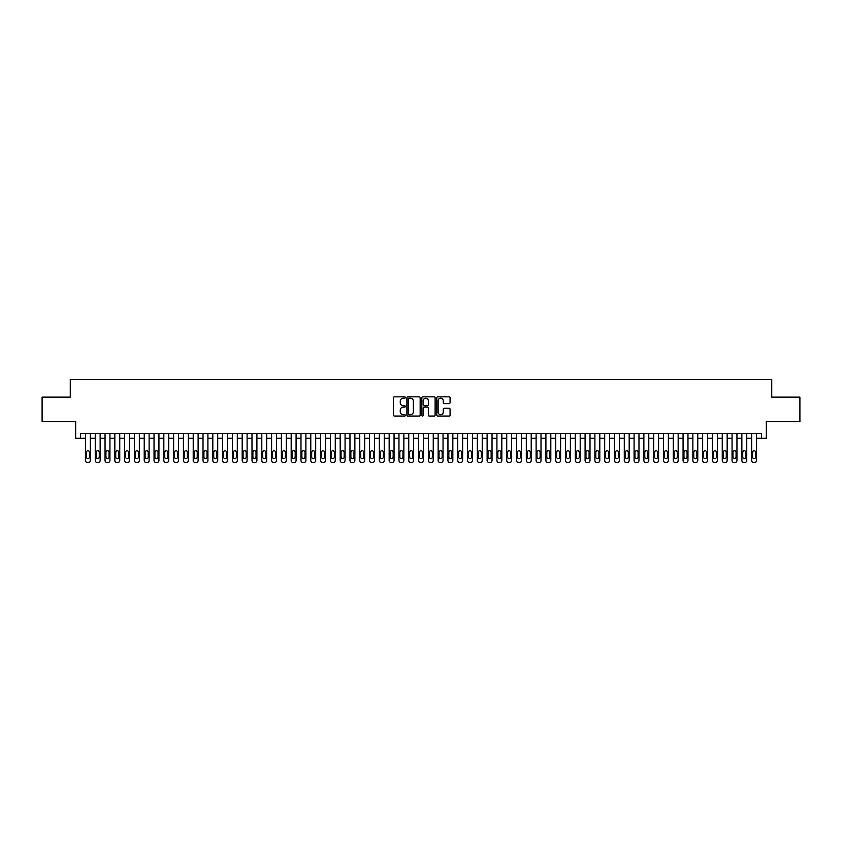 <?xml version="1.0" encoding="UTF-8"?>
<svg xmlns="http://www.w3.org/2000/svg" width="842" height="842" viewBox="0 0 842 842"><rect width="100%" height="100%" fill="white"/><g stroke="black" fill="none" stroke-linecap="round" stroke-linejoin="round"><path stroke-width="1.26" d="M405.328 397.508A0.674 0.674 0 0 0 404.655 396.835L394.435 396.835A0.958 0.958 0 0 0 393.477 397.792L393.477 415.106A0.958 0.958 0 0 0 394.435 416.064L404.655 416.064A0.674 0.674 0 0 0 405.328 415.39A0.674 0.674 0 0 0 404.655 414.717L403.329 414.717A3.073 3.073 0 0 1 400.255 411.643L400.255 410.201A3.073 3.073 0 0 1 403.329 407.128L404.655 407.128A0.674 0.674 0 0 0 405.328 406.454A0.674 0.674 0 0 0 404.655 405.781L403.329 405.781A3.073 3.073 0 0 1 400.255 402.697L400.255 401.255A3.073 3.073 0 0 1 403.329 398.182L404.655 398.182A0.674 0.674 0 0 0 405.328 397.508M449.102 403.613A0.958 0.958 0 0 0 450.07 402.655L450.07 397.792A0.958 0.958 0 0 0 449.102 396.835L437.756 396.835A0.958 0.958 0 0 0 436.798 397.792L436.798 415.106A0.958 0.958 0 0 0 437.756 416.064L449.102 416.064A0.958 0.958 0 0 0 450.07 415.106L450.07 409.244A0.958 0.958 0 0 0 449.102 408.275L444.25 408.275A0.958 0.958 0 0 0 443.281 409.244L443.281 412.148A2.568 2.568 0 0 1 440.713 414.717A2.568 2.568 0 0 1 438.145 412.148L438.145 400.75A2.568 2.568 0 0 1 440.713 398.182A2.568 2.568 0 0 1 443.281 400.75L443.281 402.655A0.958 0.958 0 0 0 444.25 403.613L449.102 403.613M761.442 438.293L766.346 438.293L766.346 421.642L799.9 421.642L799.9 397.14L771.735 397.14L771.735 379.51L70.265 379.51L70.265 397.14L42.1 397.14L42.1 421.642L75.654 421.642L75.654 438.293L85.452 438.293L85.452 460.532A1.958 1.958 0 0 0 87.41 462.49L88.389 462.49A1.958 1.958 0 0 0 90.347 460.532L90.347 438.293L95.251 438.293L95.251 460.532A1.958 1.958 0 0 0 97.209 462.49L98.188 462.49A1.958 1.958 0 0 0 100.145 460.532L100.145 438.293L105.05 438.293L105.05 460.532A1.958 1.958 0 0 0 107.008 462.49L107.986 462.49A1.958 1.958 0 0 0 109.944 460.532L109.944 438.293L114.838 438.293L114.838 460.532A1.958 1.958 0 0 0 116.806 462.49L117.785 462.49A1.958 1.958 0 0 0 119.743 460.532L119.743 438.293L124.637 438.293L124.637 460.532A1.958 1.958 0 0 0 126.595 462.49L127.584 462.49A1.958 1.958 0 0 0 129.542 460.532L129.542 438.293L134.436 438.293L134.436 460.532A1.958 1.958 0 0 0 136.393 462.49L137.372 462.49A1.958 1.958 0 0 0 139.34 460.532L139.34 438.293L144.235 438.293L144.235 460.532A1.958 1.958 0 0 0 146.192 462.49L147.171 462.49A1.958 1.958 0 0 0 149.129 460.532L149.129 438.293L154.033 438.293L154.033 460.532A1.958 1.958 0 0 0 155.991 462.49L156.97 462.49A1.958 1.958 0 0 0 158.928 460.532L158.928 438.293L163.832 438.293L163.832 460.532A1.958 1.958 0 0 0 165.79 462.49L166.769 462.49A1.958 1.958 0 0 0 168.726 460.532L168.726 438.293L173.62 438.293L173.62 460.532A1.958 1.958 0 0 0 175.589 462.49L176.567 462.49A1.958 1.958 0 0 0 178.525 460.532L178.525 438.293L183.419 438.293L183.419 460.532A1.958 1.958 0 0 0 185.377 462.49L186.366 462.49A1.958 1.958 0 0 0 188.324 460.532L188.324 438.293L193.218 438.293L193.218 460.532A1.958 1.958 0 0 0 195.176 462.49L196.154 462.49A1.958 1.958 0 0 0 198.123 460.532L198.123 438.293L203.017 438.293L203.017 460.532A1.958 1.958 0 0 0 204.974 462.49L205.953 462.49A1.958 1.958 0 0 0 207.911 460.532L207.911 438.293L212.815 438.293L212.815 460.532A1.958 1.958 0 0 0 214.773 462.49L215.752 462.49A1.958 1.958 0 0 0 217.71 460.532L217.71 438.293L222.614 438.293L222.614 460.532A1.958 1.958 0 0 0 224.572 462.49L225.551 462.49A1.958 1.958 0 0 0 227.508 460.532L227.508 438.293L232.403 438.293L232.403 460.532A1.958 1.958 0 0 0 234.371 462.49L235.35 462.49A1.958 1.958 0 0 0 237.307 460.532L237.307 438.293L242.201 438.293L242.201 460.532A1.958 1.958 0 0 0 244.159 462.49L245.148 462.49A1.958 1.958 0 0 0 247.106 460.532L247.106 438.293L252 438.293L252 460.532A1.958 1.958 0 0 0 253.958 462.49L254.937 462.49A1.958 1.958 0 0 0 256.905 460.532L256.905 438.293L261.799 438.293L261.799 460.532A1.958 1.958 0 0 0 263.757 462.49L264.735 462.49A1.958 1.958 0 0 0 266.693 460.532L266.693 438.293L271.598 438.293L271.598 460.532A1.958 1.958 0 0 0 273.555 462.49L274.534 462.49A1.958 1.958 0 0 0 276.492 460.532L276.492 438.293L281.396 438.293L281.396 460.532A1.958 1.958 0 0 0 283.354 462.49L284.333 462.49A1.958 1.958 0 0 0 286.291 460.532L286.291 438.293L291.185 438.293L291.185 460.532A1.958 1.958 0 0 0 293.153 462.49L294.132 462.49A1.958 1.958 0 0 0 296.089 460.532L296.089 438.293L300.983 438.293L300.983 460.532A1.958 1.958 0 0 0 302.941 462.49L303.93 462.49A1.958 1.958 0 0 0 305.888 460.532L305.888 438.293L310.782 438.293L310.782 460.532A1.958 1.958 0 0 0 312.74 462.49L313.719 462.49A1.958 1.958 0 0 0 315.687 460.532L315.687 438.293L320.581 438.293L320.581 460.532A1.958 1.958 0 0 0 322.539 462.49L323.517 462.49A1.958 1.958 0 0 0 325.475 460.532L325.475 438.293L330.38 438.293L330.38 460.532A1.958 1.958 0 0 0 332.337 462.49L333.316 462.49A1.958 1.958 0 0 0 335.274 460.532L335.274 438.293L340.179 438.293L340.179 460.532A1.958 1.958 0 0 0 342.136 462.49L343.115 462.49A1.958 1.958 0 0 0 345.073 460.532L345.073 438.293L349.967 438.293L349.967 460.532A1.958 1.958 0 0 0 351.935 462.49L352.914 462.49A1.958 1.958 0 0 0 354.871 460.532L354.871 438.293L359.766 438.293L359.766 460.532A1.958 1.958 0 0 0 361.723 462.49L362.713 462.49A1.958 1.958 0 0 0 364.67 460.532L364.67 438.293L369.564 438.293L369.564 460.532A1.958 1.958 0 0 0 371.522 462.49L372.501 462.49A1.958 1.958 0 0 0 374.469 460.532L374.469 438.293L379.363 438.293L379.363 460.532A1.958 1.958 0 0 0 381.321 462.49L382.3 462.49A1.958 1.958 0 0 0 384.257 460.532L384.257 438.293L389.162 438.293L389.162 460.532A1.958 1.958 0 0 0 391.12 462.49L392.098 462.49A1.958 1.958 0 0 0 394.056 460.532L394.056 438.293L398.961 438.293L398.961 460.532A1.958 1.958 0 0 0 400.918 462.49L401.897 462.49A1.958 1.958 0 0 0 403.855 460.532L403.855 438.293L408.749 438.293L408.749 460.532A1.958 1.958 0 0 0 410.717 462.49L411.696 462.49A1.958 1.958 0 0 0 413.654 460.532L413.654 438.293L418.548 438.293L418.548 460.532A1.958 1.958 0 0 0 420.505 462.49L421.495 462.49A1.958 1.958 0 0 0 423.452 460.532L423.452 438.293L428.346 438.293L428.346 460.532A1.958 1.958 0 0 0 430.304 462.49L431.283 462.49A1.958 1.958 0 0 0 433.251 460.532L433.251 438.293L438.145 438.293L438.145 460.532A1.958 1.958 0 0 0 440.103 462.49L441.082 462.49A1.958 1.958 0 0 0 443.039 460.532L443.039 438.293L447.944 438.293L447.944 460.532A1.958 1.958 0 0 0 449.902 462.49L450.88 462.49A1.958 1.958 0 0 0 452.838 460.532L452.838 438.293L457.743 438.293L457.743 460.532A1.958 1.958 0 0 0 459.7 462.49L460.679 462.49A1.958 1.958 0 0 0 462.637 460.532L462.637 438.293L467.531 438.293L467.531 460.532A1.958 1.958 0 0 0 469.499 462.49L470.478 462.49A1.958 1.958 0 0 0 472.436 460.532L472.436 438.293L477.33 438.293L477.33 460.532A1.958 1.958 0 0 0 479.287 462.49L480.277 462.49A1.958 1.958 0 0 0 482.234 460.532L482.234 438.293L487.129 438.293L487.129 460.532A1.958 1.958 0 0 0 489.086 462.49L490.065 462.49A1.958 1.958 0 0 0 492.033 460.532L492.033 438.293L496.927 438.293L496.927 460.532A1.958 1.958 0 0 0 498.885 462.49L499.864 462.49A1.958 1.958 0 0 0 501.821 460.532L501.821 438.293L506.726 438.293L506.726 460.532A1.958 1.958 0 0 0 508.684 462.49L509.663 462.49A1.958 1.958 0 0 0 511.62 460.532L511.62 438.293L516.525 438.293L516.525 460.532A1.958 1.958 0 0 0 518.483 462.49L519.461 462.49A1.958 1.958 0 0 0 521.419 460.532L521.419 438.293L526.313 438.293L526.313 460.532A1.958 1.958 0 0 0 528.281 462.49L529.26 462.49A1.958 1.958 0 0 0 531.218 460.532L531.218 438.293L536.112 438.293L536.112 460.532A1.958 1.958 0 0 0 538.07 462.49L539.059 462.49A1.958 1.958 0 0 0 541.017 460.532L541.017 438.293L545.911 438.293L545.911 460.532A1.958 1.958 0 0 0 547.868 462.49L548.847 462.49A1.958 1.958 0 0 0 550.815 460.532L550.815 438.293L555.709 438.293L555.709 460.532A1.958 1.958 0 0 0 557.667 462.49L558.646 462.49A1.958 1.958 0 0 0 560.604 460.532L560.604 438.293L565.508 438.293L565.508 460.532A1.958 1.958 0 0 0 567.466 462.49L568.445 462.49A1.958 1.958 0 0 0 570.402 460.532L570.402 438.293L575.307 438.293L575.307 460.532A1.958 1.958 0 0 0 577.265 462.49L578.243 462.49A1.958 1.958 0 0 0 580.201 460.532L580.201 438.293L585.095 438.293L585.095 460.532A1.958 1.958 0 0 0 587.063 462.49L588.042 462.49A1.958 1.958 0 0 0 590 460.532L590 438.293L594.894 438.293L594.894 460.532A1.958 1.958 0 0 0 596.852 462.49L597.841 462.49A1.958 1.958 0 0 0 599.799 460.532L599.799 438.293L604.693 438.293L604.693 460.532A1.958 1.958 0 0 0 606.65 462.49L607.629 462.49A1.958 1.958 0 0 0 609.597 460.532L609.597 438.293L614.492 438.293L614.492 460.532A1.958 1.958 0 0 0 616.449 462.49L617.428 462.49A1.958 1.958 0 0 0 619.386 460.532L619.386 438.293L624.29 438.293L624.29 460.532A1.958 1.958 0 0 0 626.248 462.49L627.227 462.49A1.958 1.958 0 0 0 629.184 460.532L629.184 438.293L634.089 438.293L634.089 460.532A1.958 1.958 0 0 0 636.047 462.49L637.026 462.49A1.958 1.958 0 0 0 638.983 460.532L638.983 438.293L643.877 438.293L643.877 460.532A1.958 1.958 0 0 0 645.846 462.49L646.824 462.49A1.958 1.958 0 0 0 648.782 460.532L648.782 438.293L653.676 438.293L653.676 460.532A1.958 1.958 0 0 0 655.634 462.49L656.623 462.49A1.958 1.958 0 0 0 658.581 460.532L658.581 438.293L663.475 438.293L663.475 460.532A1.958 1.958 0 0 0 665.433 462.49L666.411 462.49A1.958 1.958 0 0 0 668.38 460.532L668.38 438.293L673.274 438.293L673.274 460.532A1.958 1.958 0 0 0 675.231 462.49L676.21 462.49A1.958 1.958 0 0 0 678.168 460.532L678.168 438.293L683.072 438.293L683.072 460.532A1.958 1.958 0 0 0 685.03 462.49L686.009 462.49A1.958 1.958 0 0 0 687.967 460.532L687.967 438.293L692.871 438.293L692.871 460.532A1.958 1.958 0 0 0 694.829 462.49L695.808 462.49A1.958 1.958 0 0 0 697.765 460.532L697.765 438.293L702.66 438.293L702.66 460.532A1.958 1.958 0 0 0 704.628 462.49L705.607 462.49A1.958 1.958 0 0 0 707.564 460.532L707.564 438.293L712.458 438.293L712.458 460.532A1.958 1.958 0 0 0 714.416 462.49L715.405 462.49A1.958 1.958 0 0 0 717.363 460.532L717.363 438.293L722.257 438.293L722.257 460.532A1.958 1.958 0 0 0 724.215 462.49L725.194 462.49A1.958 1.958 0 0 0 727.162 460.532L727.162 438.293L732.056 438.293L732.056 460.532A1.958 1.958 0 0 0 734.014 462.49L734.992 462.49A1.958 1.958 0 0 0 736.95 460.532L736.95 438.293L741.855 438.293L741.855 460.532A1.958 1.958 0 0 0 743.812 462.49L744.791 462.49A1.958 1.958 0 0 0 746.749 460.532L746.749 438.293L751.653 438.293L751.653 460.532A1.958 1.958 0 0 0 753.611 462.49L754.59 462.49A1.958 1.958 0 0 0 756.548 460.532L756.548 438.293L761.442 438.293L761.442 433.398L80.558 433.398L80.558 438.293M420.158 397.792A0.958 0.958 0 0 0 419.2 396.835L407.854 396.835A0.958 0.958 0 0 0 406.886 397.792L406.886 415.106A0.958 0.958 0 0 0 407.854 416.064L419.2 416.064A0.958 0.958 0 0 0 420.158 415.106L420.158 397.792M422.8 396.835L434.146 396.835A0.958 0.958 0 0 1 435.114 397.792L435.114 415.106A0.958 0.958 0 0 1 434.146 416.064L429.294 416.064A0.958 0.958 0 0 1 428.336 415.106L428.336 408.086A0.958 0.958 0 0 0 427.368 407.128L424.147 407.128A0.958 0.958 0 0 0 423.189 408.086L423.189 415.39A0.674 0.674 0 0 1 422.516 416.064A0.674 0.674 0 0 1 421.842 415.39L421.842 397.792A0.958 0.958 0 0 1 422.8 396.835M408.907 398.182A0.674 0.674 0 0 0 408.233 398.855L408.233 414.053A0.674 0.674 0 0 0 408.907 414.717L410.307 414.717A3.073 3.073 0 0 0 413.38 411.643L413.38 401.255A3.073 3.073 0 0 0 410.307 398.182L408.907 398.182M428.336 400.803A2.568 2.568 0 0 0 425.757 398.234A2.568 2.568 0 0 0 423.189 400.803L423.189 404.813A0.958 0.958 0 0 0 424.147 405.781L427.368 405.781A0.958 0.958 0 0 0 428.336 404.813L428.336 400.803M90.347 433.398L90.347 460.532M85.452 433.398L85.452 460.532M89.473 457.006A1.568 1.568 0 0 1 87.905 458.574A1.568 1.568 0 0 1 86.337 457.006L86.337 452.301A1.568 1.568 0 0 1 87.905 450.733A1.568 1.568 0 0 1 89.473 452.301L89.473 457.006M87.41 462.49L88.389 462.49M100.145 433.398L100.145 460.532M95.251 433.398L95.251 460.532M99.261 457.006A1.568 1.568 0 0 1 97.693 458.574A1.568 1.568 0 0 1 96.135 457.006L96.135 452.301A1.568 1.568 0 0 1 97.693 450.733A1.568 1.568 0 0 1 99.261 452.301L99.261 457.006M97.209 462.49L98.188 462.49M109.944 433.398L109.944 460.532M105.05 433.398L105.05 460.532M109.06 457.006A1.568 1.568 0 0 1 107.492 458.574A1.568 1.568 0 0 1 105.924 457.006L105.924 452.301A1.568 1.568 0 0 1 107.492 450.733A1.568 1.568 0 0 1 109.06 452.301L109.06 457.006M107.008 462.49L107.986 462.49M119.743 433.398L119.743 460.532M114.838 433.398L114.838 460.532M118.859 457.006A1.568 1.568 0 0 1 117.291 458.574A1.568 1.568 0 0 1 115.722 457.006L115.722 452.301A1.568 1.568 0 0 1 117.291 450.733A1.568 1.568 0 0 1 118.859 452.301L118.859 457.006M116.806 462.49L117.785 462.49M129.542 433.398L129.542 460.532M124.637 433.398L124.637 460.532M128.658 457.006A1.568 1.568 0 0 1 127.089 458.574A1.568 1.568 0 0 1 125.521 457.006L125.521 452.301A1.568 1.568 0 0 1 127.089 450.733A1.568 1.568 0 0 1 128.658 452.301L128.658 457.006M126.595 462.49L127.584 462.49M139.34 433.398L139.34 460.532M134.436 433.398L134.436 460.532M138.456 457.006A1.568 1.568 0 0 1 136.888 458.574A1.568 1.568 0 0 1 135.32 457.006L135.32 452.301A1.568 1.568 0 0 1 136.888 450.733A1.568 1.568 0 0 1 138.456 452.301L138.456 457.006M136.393 462.49L137.372 462.49M149.129 433.398L149.129 460.532M144.235 433.398L144.235 460.532M148.255 457.006A1.568 1.568 0 0 1 146.687 458.574A1.568 1.568 0 0 1 145.119 457.006L145.119 452.301A1.568 1.568 0 0 1 146.687 450.733A1.568 1.568 0 0 1 148.255 452.301L148.255 457.006M146.192 462.49L147.171 462.49M158.928 433.398L158.928 460.532M154.033 433.398L154.033 460.532M158.043 457.006A1.568 1.568 0 0 1 156.475 458.574A1.568 1.568 0 0 1 154.917 457.006L154.917 452.301A1.568 1.568 0 0 1 156.475 450.733A1.568 1.568 0 0 1 158.043 452.301L158.043 457.006M155.991 462.49L156.97 462.49M168.726 433.398L168.726 460.532M163.832 433.398L163.832 460.532M167.842 457.006A1.568 1.568 0 0 1 166.274 458.574A1.568 1.568 0 0 1 164.706 457.006L164.706 452.301A1.568 1.568 0 0 1 166.274 450.733A1.568 1.568 0 0 1 167.842 452.301L167.842 457.006M165.79 462.49L166.769 462.49M178.525 433.398L178.525 460.532M173.62 433.398L173.62 460.532M177.641 457.006A1.568 1.568 0 0 1 176.073 458.574A1.568 1.568 0 0 1 174.505 457.006L174.505 452.301A1.568 1.568 0 0 1 176.073 450.733A1.568 1.568 0 0 1 177.641 452.301L177.641 457.006M175.589 462.49L176.567 462.49M188.324 433.398L188.324 460.532M183.419 433.398L183.419 460.532M187.44 457.006A1.568 1.568 0 0 1 185.871 458.574A1.568 1.568 0 0 1 184.303 457.006L184.303 452.301A1.568 1.568 0 0 1 185.871 450.733A1.568 1.568 0 0 1 187.44 452.301L187.44 457.006M185.377 462.49L186.366 462.49M198.123 433.398L198.123 460.532M193.218 433.398L193.218 460.532M197.239 457.006A1.568 1.568 0 0 1 195.67 458.574A1.568 1.568 0 0 1 194.102 457.006L194.102 452.301A1.568 1.568 0 0 1 195.67 450.733A1.568 1.568 0 0 1 197.239 452.301L197.239 457.006M195.176 462.49L196.154 462.49M207.911 433.398L207.911 460.532M203.017 433.398L203.017 460.532M207.037 457.006A1.568 1.568 0 0 1 205.469 458.574A1.568 1.568 0 0 1 203.901 457.006L203.901 452.301A1.568 1.568 0 0 1 205.469 450.733A1.568 1.568 0 0 1 207.037 452.301L207.037 457.006M204.974 462.49L205.953 462.49M217.71 433.398L217.71 460.532M212.815 433.398L212.815 460.532M216.826 457.006A1.568 1.568 0 0 1 215.257 458.574A1.568 1.568 0 0 1 213.7 457.006L213.7 452.301A1.568 1.568 0 0 1 215.257 450.733A1.568 1.568 0 0 1 216.826 452.301L216.826 457.006M214.773 462.49L215.752 462.49M227.508 433.398L227.508 460.532M222.614 433.398L222.614 460.532M226.624 457.006A1.568 1.568 0 0 1 225.056 458.574A1.568 1.568 0 0 1 223.488 457.006L223.488 452.301A1.568 1.568 0 0 1 225.056 450.733A1.568 1.568 0 0 1 226.624 452.301L226.624 457.006M224.572 462.49L225.551 462.49M237.307 433.398L237.307 460.532M232.403 433.398L232.403 460.532M236.423 457.006A1.568 1.568 0 0 1 234.855 458.574A1.568 1.568 0 0 1 233.287 457.006L233.287 452.301A1.568 1.568 0 0 1 234.855 450.733A1.568 1.568 0 0 1 236.423 452.301L236.423 457.006M234.371 462.49L235.35 462.49M247.106 433.398L247.106 460.532M242.201 433.398L242.201 460.532M246.222 457.006A1.568 1.568 0 0 1 244.654 458.574A1.568 1.568 0 0 1 243.085 457.006L243.085 452.301A1.568 1.568 0 0 1 244.654 450.733A1.568 1.568 0 0 1 246.222 452.301L246.222 457.006M244.159 462.49L245.148 462.49M256.905 433.398L256.905 460.532M252 433.398L252 460.532M256.021 457.006A1.568 1.568 0 0 1 254.452 458.574A1.568 1.568 0 0 1 252.884 457.006L252.884 452.301A1.568 1.568 0 0 1 254.452 450.733A1.568 1.568 0 0 1 256.021 452.301L256.021 457.006M253.958 462.49L254.937 462.49M266.693 433.398L266.693 460.532M261.799 433.398L261.799 460.532M265.819 457.006A1.568 1.568 0 0 1 264.251 458.574A1.568 1.568 0 0 1 262.683 457.006L262.683 452.301A1.568 1.568 0 0 1 264.251 450.733A1.568 1.568 0 0 1 265.819 452.301L265.819 457.006M263.757 462.49L264.735 462.49M276.492 433.398L276.492 460.532M271.598 433.398L271.598 460.532M275.608 457.006A1.568 1.568 0 0 1 274.039 458.574A1.568 1.568 0 0 1 272.482 457.006L272.482 452.301A1.568 1.568 0 0 1 274.039 450.733A1.568 1.568 0 0 1 275.608 452.301L275.608 457.006M273.555 462.49L274.534 462.49M286.291 433.398L286.291 460.532M281.396 433.398L281.396 460.532M285.406 457.006A1.568 1.568 0 0 1 283.838 458.574A1.568 1.568 0 0 1 282.27 457.006L282.27 452.301A1.568 1.568 0 0 1 283.838 450.733A1.568 1.568 0 0 1 285.406 452.301L285.406 457.006M283.354 462.49L284.333 462.49M296.089 433.398L296.089 460.532M291.185 433.398L291.185 460.532M295.205 457.006A1.568 1.568 0 0 1 293.637 458.574A1.568 1.568 0 0 1 292.069 457.006L292.069 452.301A1.568 1.568 0 0 1 293.637 450.733A1.568 1.568 0 0 1 295.205 452.301L295.205 457.006M293.153 462.49L294.132 462.49M305.888 433.398L305.888 460.532M300.983 433.398L300.983 460.532M305.004 457.006A1.568 1.568 0 0 1 303.436 458.574A1.568 1.568 0 0 1 301.868 457.006L301.868 452.301A1.568 1.568 0 0 1 303.436 450.733A1.568 1.568 0 0 1 305.004 452.301L305.004 457.006M302.941 462.49L303.93 462.49M315.687 433.398L315.687 460.532M310.782 433.398L310.782 460.532M314.803 457.006A1.568 1.568 0 0 1 313.235 458.574A1.568 1.568 0 0 1 311.666 457.006L311.666 452.301A1.568 1.568 0 0 1 313.235 450.733A1.568 1.568 0 0 1 314.803 452.301L314.803 457.006M312.74 462.49L313.719 462.49M325.475 433.398L325.475 460.532M320.581 433.398L320.581 460.532M324.602 457.006A1.568 1.568 0 0 1 323.033 458.574A1.568 1.568 0 0 1 321.465 457.006L321.465 452.301A1.568 1.568 0 0 1 323.033 450.733A1.568 1.568 0 0 1 324.602 452.301L324.602 457.006M322.539 462.49L323.517 462.49M335.274 433.398L335.274 460.532M330.38 433.398L330.38 460.532M334.39 457.006A1.568 1.568 0 0 1 332.822 458.574A1.568 1.568 0 0 1 331.264 457.006L331.264 452.301A1.568 1.568 0 0 1 332.822 450.733A1.568 1.568 0 0 1 334.39 452.301L334.39 457.006M332.337 462.49L333.316 462.49M345.073 433.398L345.073 460.532M340.179 433.398L340.179 460.532M344.189 457.006A1.568 1.568 0 0 1 342.62 458.574A1.568 1.568 0 0 1 341.052 457.006L341.052 452.301A1.568 1.568 0 0 1 342.62 450.733A1.568 1.568 0 0 1 344.189 452.301L344.189 457.006M342.136 462.49L343.115 462.49M354.871 433.398L354.871 460.532M349.967 433.398L349.967 460.532M353.987 457.006A1.568 1.568 0 0 1 352.419 458.574A1.568 1.568 0 0 1 350.851 457.006L350.851 452.301A1.568 1.568 0 0 1 352.419 450.733A1.568 1.568 0 0 1 353.987 452.301L353.987 457.006M351.935 462.49L352.914 462.49M364.67 433.398L364.67 460.532M359.766 433.398L359.766 460.532M363.786 457.006A1.568 1.568 0 0 1 362.218 458.574A1.568 1.568 0 0 1 360.65 457.006L360.65 452.301A1.568 1.568 0 0 1 362.218 450.733A1.568 1.568 0 0 1 363.786 452.301L363.786 457.006M361.723 462.49L362.713 462.49M374.469 433.398L374.469 460.532M369.564 433.398L369.564 460.532M373.585 457.006A1.568 1.568 0 0 1 372.017 458.574A1.568 1.568 0 0 1 370.448 457.006L370.448 452.301A1.568 1.568 0 0 1 372.017 450.733A1.568 1.568 0 0 1 373.585 452.301L373.585 457.006M371.522 462.49L372.501 462.49M384.257 433.398L384.257 460.532M379.363 433.398L379.363 460.532M383.384 457.006A1.568 1.568 0 0 1 381.815 458.574A1.568 1.568 0 0 1 380.247 457.006L380.247 452.301A1.568 1.568 0 0 1 381.815 450.733A1.568 1.568 0 0 1 383.384 452.301L383.384 457.006M381.321 462.49L382.3 462.49M394.056 433.398L394.056 460.532M389.162 433.398L389.162 460.532M393.172 457.006A1.568 1.568 0 0 1 391.604 458.574A1.568 1.568 0 0 1 390.046 457.006L390.046 452.301A1.568 1.568 0 0 1 391.604 450.733A1.568 1.568 0 0 1 393.172 452.301L393.172 457.006M391.12 462.49L392.098 462.49M403.855 433.398L403.855 460.532M398.961 433.398L398.961 460.532M402.971 457.006A1.568 1.568 0 0 1 401.402 458.574A1.568 1.568 0 0 1 399.834 457.006L399.834 452.301A1.568 1.568 0 0 1 401.402 450.733A1.568 1.568 0 0 1 402.971 452.301L402.971 457.006M400.918 462.49L401.897 462.49M413.654 433.398L413.654 460.532M408.749 433.398L408.749 460.532M412.769 457.006A1.568 1.568 0 0 1 411.201 458.574A1.568 1.568 0 0 1 409.633 457.006L409.633 452.301A1.568 1.568 0 0 1 411.201 450.733A1.568 1.568 0 0 1 412.769 452.301L412.769 457.006M410.717 462.49L411.696 462.49M423.452 433.398L423.452 460.532M418.548 433.398L418.548 460.532M422.568 457.006A1.568 1.568 0 0 1 421 458.574A1.568 1.568 0 0 1 419.432 457.006L419.432 452.301A1.568 1.568 0 0 1 421 450.733A1.568 1.568 0 0 1 422.568 452.301L422.568 457.006M420.505 462.49L421.495 462.49M433.251 433.398L433.251 460.532M428.346 433.398L428.346 460.532M432.367 457.006A1.568 1.568 0 0 1 430.799 458.574A1.568 1.568 0 0 1 429.231 457.006L429.231 452.301A1.568 1.568 0 0 1 430.799 450.733A1.568 1.568 0 0 1 432.367 452.301L432.367 457.006M430.304 462.49L431.283 462.49M443.039 433.398L443.039 460.532M438.145 433.398L438.145 460.532M442.166 457.006A1.568 1.568 0 0 1 440.598 458.574A1.568 1.568 0 0 1 439.029 457.006L439.029 452.301A1.568 1.568 0 0 1 440.598 450.733A1.568 1.568 0 0 1 442.166 452.301L442.166 457.006M440.103 462.49L441.082 462.49M452.838 433.398L452.838 460.532M447.944 433.398L447.944 460.532M451.954 457.006A1.568 1.568 0 0 1 450.396 458.574A1.568 1.568 0 0 1 448.828 457.006L448.828 452.301A1.568 1.568 0 0 1 450.396 450.733A1.568 1.568 0 0 1 451.954 452.301L451.954 457.006M449.902 462.49L450.88 462.49M462.637 433.398L462.637 460.532M457.743 433.398L457.743 460.532M461.753 457.006A1.568 1.568 0 0 1 460.185 458.574A1.568 1.568 0 0 1 458.616 457.006L458.616 452.301A1.568 1.568 0 0 1 460.185 450.733A1.568 1.568 0 0 1 461.753 452.301L461.753 457.006M459.7 462.49L460.679 462.49M472.436 433.398L472.436 460.532M467.531 433.398L467.531 460.532M471.552 457.006A1.568 1.568 0 0 1 469.983 458.574A1.568 1.568 0 0 1 468.415 457.006L468.415 452.301A1.568 1.568 0 0 1 469.983 450.733A1.568 1.568 0 0 1 471.552 452.301L471.552 457.006M469.499 462.49L470.478 462.49M482.234 433.398L482.234 460.532M477.33 433.398L477.33 460.532M481.35 457.006A1.568 1.568 0 0 1 479.782 458.574A1.568 1.568 0 0 1 478.214 457.006L478.214 452.301A1.568 1.568 0 0 1 479.782 450.733A1.568 1.568 0 0 1 481.35 452.301L481.35 457.006M479.287 462.49L480.277 462.49M492.033 433.398L492.033 460.532M487.129 433.398L487.129 460.532M491.149 457.006A1.568 1.568 0 0 1 489.581 458.574A1.568 1.568 0 0 1 488.013 457.006L488.013 452.301A1.568 1.568 0 0 1 489.581 450.733A1.568 1.568 0 0 1 491.149 452.301L491.149 457.006M489.086 462.49L490.065 462.49M501.821 433.398L501.821 460.532M496.927 433.398L496.927 460.532M500.948 457.006A1.568 1.568 0 0 1 499.38 458.574A1.568 1.568 0 0 1 497.811 457.006L497.811 452.301A1.568 1.568 0 0 1 499.38 450.733A1.568 1.568 0 0 1 500.948 452.301L500.948 457.006M498.885 462.49L499.864 462.49M511.62 433.398L511.62 460.532M506.726 433.398L506.726 460.532M510.736 457.006A1.568 1.568 0 0 1 509.178 458.574A1.568 1.568 0 0 1 507.61 457.006L507.61 452.301A1.568 1.568 0 0 1 509.178 450.733A1.568 1.568 0 0 1 510.736 452.301L510.736 457.006M508.684 462.49L509.663 462.49M521.419 433.398L521.419 460.532M516.525 433.398L516.525 460.532M520.535 457.006A1.568 1.568 0 0 1 518.967 458.574A1.568 1.568 0 0 1 517.398 457.006L517.398 452.301A1.568 1.568 0 0 1 518.967 450.733A1.568 1.568 0 0 1 520.535 452.301L520.535 457.006M518.483 462.49L519.461 462.49M531.218 433.398L531.218 460.532M526.313 433.398L526.313 460.532M530.334 457.006A1.568 1.568 0 0 1 528.765 458.574A1.568 1.568 0 0 1 527.197 457.006L527.197 452.301A1.568 1.568 0 0 1 528.765 450.733A1.568 1.568 0 0 1 530.334 452.301L530.334 457.006M528.281 462.49L529.26 462.49M541.017 433.398L541.017 460.532M536.112 433.398L536.112 460.532M540.132 457.006A1.568 1.568 0 0 1 538.564 458.574A1.568 1.568 0 0 1 536.996 457.006L536.996 452.301A1.568 1.568 0 0 1 538.564 450.733A1.568 1.568 0 0 1 540.132 452.301L540.132 457.006M538.07 462.49L539.059 462.49M550.815 433.398L550.815 460.532M545.911 433.398L545.911 460.532M549.931 457.006A1.568 1.568 0 0 1 548.363 458.574A1.568 1.568 0 0 1 546.795 457.006L546.795 452.301A1.568 1.568 0 0 1 548.363 450.733A1.568 1.568 0 0 1 549.931 452.301L549.931 457.006M547.868 462.49L548.847 462.49M560.604 433.398L560.604 460.532M555.709 433.398L555.709 460.532M559.73 457.006A1.568 1.568 0 0 1 558.162 458.574A1.568 1.568 0 0 1 556.594 457.006L556.594 452.301A1.568 1.568 0 0 1 558.162 450.733A1.568 1.568 0 0 1 559.73 452.301L559.73 457.006M557.667 462.49L558.646 462.49M570.402 433.398L570.402 460.532M565.508 433.398L565.508 460.532M569.518 457.006A1.568 1.568 0 0 1 567.961 458.574A1.568 1.568 0 0 1 566.392 457.006L566.392 452.301A1.568 1.568 0 0 1 567.961 450.733A1.568 1.568 0 0 1 569.518 452.301L569.518 457.006M567.466 462.49L568.445 462.49M580.201 433.398L580.201 460.532M575.307 433.398L575.307 460.532M579.317 457.006A1.568 1.568 0 0 1 577.749 458.574A1.568 1.568 0 0 1 576.181 457.006L576.181 452.301A1.568 1.568 0 0 1 577.749 450.733A1.568 1.568 0 0 1 579.317 452.301L579.317 457.006M577.265 462.49L578.243 462.49M590 433.398L590 460.532M585.095 433.398L585.095 460.532M589.116 457.006A1.568 1.568 0 0 1 587.548 458.574A1.568 1.568 0 0 1 585.979 457.006L585.979 452.301A1.568 1.568 0 0 1 587.548 450.733A1.568 1.568 0 0 1 589.116 452.301L589.116 457.006M587.063 462.49L588.042 462.49M599.799 433.398L599.799 460.532M594.894 433.398L594.894 460.532M598.915 457.006A1.568 1.568 0 0 1 597.346 458.574A1.568 1.568 0 0 1 595.778 457.006L595.778 452.301A1.568 1.568 0 0 1 597.346 450.733A1.568 1.568 0 0 1 598.915 452.301L598.915 457.006M596.852 462.49L597.841 462.49M609.597 433.398L609.597 460.532M604.693 433.398L604.693 460.532M608.713 457.006A1.568 1.568 0 0 1 607.145 458.574A1.568 1.568 0 0 1 605.577 457.006L605.577 452.301A1.568 1.568 0 0 1 607.145 450.733A1.568 1.568 0 0 1 608.713 452.301L608.713 457.006M606.65 462.49L607.629 462.49M619.386 433.398L619.386 460.532M614.492 433.398L614.492 460.532M618.512 457.006A1.568 1.568 0 0 1 616.944 458.574A1.568 1.568 0 0 1 615.376 457.006L615.376 452.301A1.568 1.568 0 0 1 616.944 450.733A1.568 1.568 0 0 1 618.512 452.301L618.512 457.006M616.449 462.49L617.428 462.49M629.184 433.398L629.184 460.532M624.29 433.398L624.29 460.532M628.3 457.006A1.568 1.568 0 0 1 626.743 458.574A1.568 1.568 0 0 1 625.174 457.006L625.174 452.301A1.568 1.568 0 0 1 626.743 450.733A1.568 1.568 0 0 1 628.3 452.301L628.3 457.006M626.248 462.49L627.227 462.49M638.983 433.398L638.983 460.532M634.089 433.398L634.089 460.532M638.099 457.006A1.568 1.568 0 0 1 636.531 458.574A1.568 1.568 0 0 1 634.963 457.006L634.963 452.301A1.568 1.568 0 0 1 636.531 450.733A1.568 1.568 0 0 1 638.099 452.301L638.099 457.006M636.047 462.49L637.026 462.49M648.782 433.398L648.782 460.532M643.877 433.398L643.877 460.532M647.898 457.006A1.568 1.568 0 0 1 646.33 458.574A1.568 1.568 0 0 1 644.762 457.006L644.762 452.301A1.568 1.568 0 0 1 646.33 450.733A1.568 1.568 0 0 1 647.898 452.301L647.898 457.006M645.846 462.49L646.824 462.49M658.581 433.398L658.581 460.532M653.676 433.398L653.676 460.532M657.697 457.006A1.568 1.568 0 0 1 656.128 458.574A1.568 1.568 0 0 1 654.56 457.006L654.56 452.301A1.568 1.568 0 0 1 656.128 450.733A1.568 1.568 0 0 1 657.697 452.301L657.697 457.006M655.634 462.49L656.623 462.49M668.38 433.398L668.38 460.532M663.475 433.398L663.475 460.532M667.495 457.006A1.568 1.568 0 0 1 665.927 458.574A1.568 1.568 0 0 1 664.359 457.006L664.359 452.301A1.568 1.568 0 0 1 665.927 450.733A1.568 1.568 0 0 1 667.495 452.301L667.495 457.006M665.433 462.49L666.411 462.49M678.168 433.398L678.168 460.532M673.274 433.398L673.274 460.532M677.294 457.006A1.568 1.568 0 0 1 675.726 458.574A1.568 1.568 0 0 1 674.158 457.006L674.158 452.301A1.568 1.568 0 0 1 675.726 450.733A1.568 1.568 0 0 1 677.294 452.301L677.294 457.006M675.231 462.49L676.21 462.49M687.967 433.398L687.967 460.532M683.072 433.398L683.072 460.532M687.083 457.006A1.568 1.568 0 0 1 685.525 458.574A1.568 1.568 0 0 1 683.957 457.006L683.957 452.301A1.568 1.568 0 0 1 685.525 450.733A1.568 1.568 0 0 1 687.083 452.301L687.083 457.006M685.03 462.49L686.009 462.49M697.765 433.398L697.765 460.532M692.871 433.398L692.871 460.532M696.881 457.006A1.568 1.568 0 0 1 695.313 458.574A1.568 1.568 0 0 1 693.745 457.006L693.745 452.301A1.568 1.568 0 0 1 695.313 450.733A1.568 1.568 0 0 1 696.881 452.301L696.881 457.006M694.829 462.49L695.808 462.49M707.564 433.398L707.564 460.532M702.66 433.398L702.66 460.532M706.68 457.006A1.568 1.568 0 0 1 705.112 458.574A1.568 1.568 0 0 1 703.544 457.006L703.544 452.301A1.568 1.568 0 0 1 705.112 450.733A1.568 1.568 0 0 1 706.68 452.301L706.68 457.006M704.628 462.49L705.607 462.49M717.363 433.398L717.363 460.532M712.458 433.398L712.458 460.532M716.479 457.006A1.568 1.568 0 0 1 714.911 458.574A1.568 1.568 0 0 1 713.342 457.006L713.342 452.301A1.568 1.568 0 0 1 714.911 450.733A1.568 1.568 0 0 1 716.479 452.301L716.479 457.006M714.416 462.49L715.405 462.49M727.162 433.398L727.162 460.532M722.257 433.398L722.257 460.532M726.278 457.006A1.568 1.568 0 0 1 724.709 458.574A1.568 1.568 0 0 1 723.141 457.006L723.141 452.301A1.568 1.568 0 0 1 724.709 450.733A1.568 1.568 0 0 1 726.278 452.301L726.278 457.006M724.215 462.49L725.194 462.49M736.95 433.398L736.95 460.532M732.056 433.398L732.056 460.532M736.076 457.006A1.568 1.568 0 0 1 734.508 458.574A1.568 1.568 0 0 1 732.94 457.006L732.94 452.301A1.568 1.568 0 0 1 734.508 450.733A1.568 1.568 0 0 1 736.076 452.301L736.076 457.006M734.014 462.49L734.992 462.49M746.749 433.398L746.749 460.532M741.855 433.398L741.855 460.532M745.865 457.006A1.568 1.568 0 0 1 744.307 458.574A1.568 1.568 0 0 1 742.739 457.006L742.739 452.301A1.568 1.568 0 0 1 744.307 450.733A1.568 1.568 0 0 1 745.865 452.301L745.865 457.006M743.812 462.49L744.791 462.49M756.548 433.398L756.548 460.532M751.653 433.398L751.653 460.532M755.663 457.006A1.568 1.568 0 0 1 754.095 458.574A1.568 1.568 0 0 1 752.527 457.006L752.527 452.301A1.568 1.568 0 0 1 754.095 450.733A1.568 1.568 0 0 1 755.663 452.301L755.663 457.006M753.611 462.49L754.59 462.49"/></g></svg>

